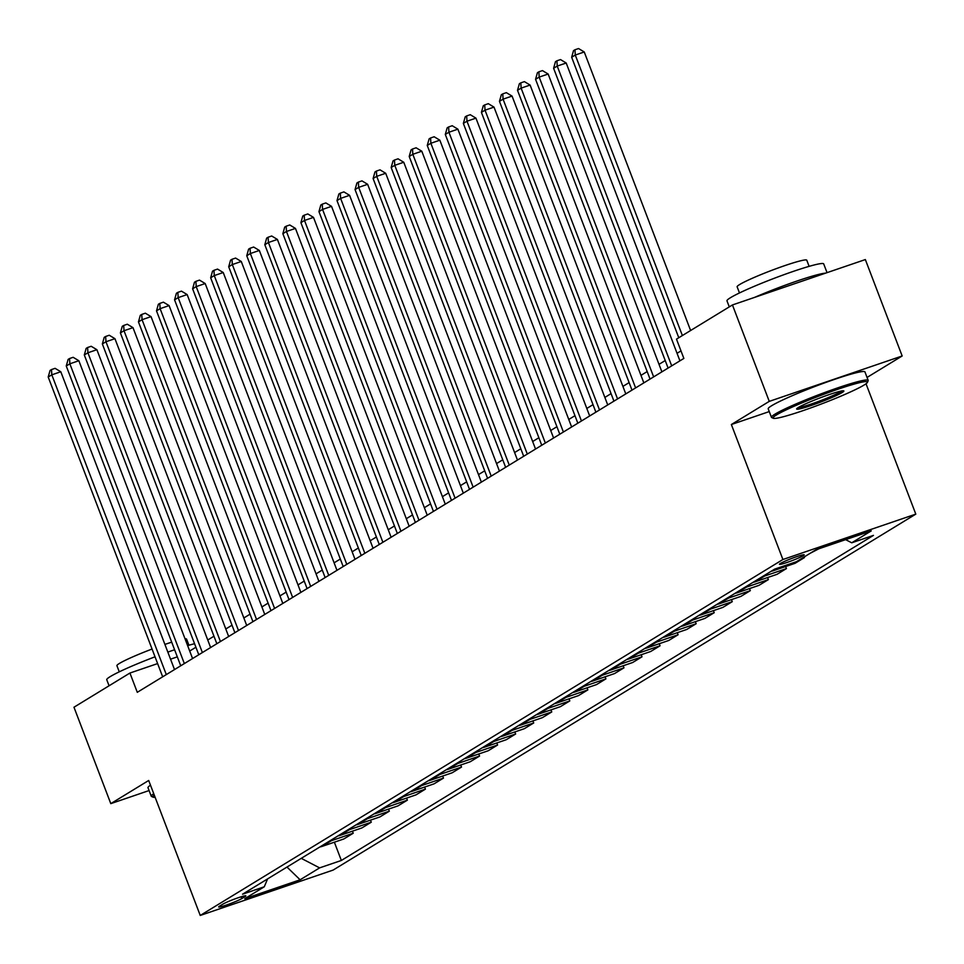 <?xml version="1.0" encoding="UTF-8"?>
<svg xmlns="http://www.w3.org/2000/svg" width="964" height="964" viewBox="0 0 964 964"><rect width="100%" height="100%" fill="white"/><g stroke="black" fill="none" stroke-linecap="round" stroke-linejoin="round"><path stroke-width="1.45" d="M780.334 563.494A13.255 1.085 159.1 0 0 779.442 564.302A13.255 1.085 159.1 0 0 789.661 561.53A13.255 1.085 159.1 0 0 803.313 555.638A13.255 1.085 159.1 0 0 804.205 554.842A13.255 1.085 159.1 0 0 793.987 557.614A13.255 1.085 159.1 0 0 780.334 563.494M867.058 377.43L902.159 355.981L865.347 259.569L732.447 304.949L676.499 339.135L683.862 358.427L137.286 692.321L129.923 673.041L73.975 707.227L110.788 803.639L149.083 790.552M866.021 383.756L915.8 514.125L333.134 870.07L200.235 915.451L782.901 559.506L915.8 514.125M241.807 898.569L244.989 896.628A12.845 1.048 159.1 0 0 245.844 895.857A12.845 1.048 159.1 0 0 235.951 898.544A12.845 1.048 159.1 0 0 222.72 904.232L219.539 906.184A12.845 1.048 159.1 0 0 218.671 906.955A12.845 1.048 159.1 0 0 228.576 904.268A12.845 1.048 159.1 0 0 241.807 898.569L241.121 896.785M301.25 858.346L319.614 867.877L341.34 860.466L873.468 535.382L851.742 542.804L845.633 539.635M319.614 867.877L300.117 879.795L244.808 898.677L264.293 886.772L267.57 878.915M851.742 542.804L871.227 530.899L815.918 549.781L796.421 561.699L774.695 569.109L242.567 894.194L264.293 886.772M902.159 355.981L769.26 401.373L732.447 304.949M769.26 401.373L731.363 424.522L782.901 559.506M200.235 915.451L148.697 780.479L110.788 803.639M177.316 656.858L170.544 659.171M157.626 663.581L129.923 673.041M680.982 350.908L677.053 353.306M665.22 360.548L659.002 364.332M647.169 371.574L640.952 375.37M629.118 382.6L622.913 386.395M611.068 393.625L604.862 397.421M593.017 404.651L586.811 408.447M574.966 415.677L568.76 419.473M556.915 426.703L550.709 430.498M538.864 437.728L532.658 441.524M520.813 448.754L514.607 452.55M502.762 459.792L496.556 463.576M484.711 470.818L478.506 474.601M466.66 481.843L460.455 485.639M448.609 492.869L442.404 496.665M430.559 503.895L424.353 507.691M412.508 514.921L406.302 518.716M394.457 525.946L388.251 529.742M376.406 536.972L370.2 540.768M358.355 547.998L352.149 551.794M340.316 559.036L334.098 562.819M322.265 570.061L316.047 573.845M304.214 581.087L297.997 584.883M286.163 592.113L279.946 595.909M268.113 603.139L261.895 606.934M250.062 614.164L243.844 617.96M232.011 625.19L225.793 628.986M213.96 636.216L207.742 640.012M195.909 647.242L189.691 651.037M341.34 860.466L334.363 842.199M319.903 846.946A16.569 15.123 58.6 0 0 322.084 846.392L343.823 838.969L353.21 833.233L352.414 831.173M818.822 548.793L810.23 553.264M801.566 558.554L804.47 557.566L804.229 556.927M804.47 557.566L795.083 563.301L773.345 570.712A16.569 15.123 58.6 0 1 771.164 571.266M762.5 576.568A16.569 15.123 58.6 0 0 764.681 576.014L786.419 568.591L785.624 566.519M786.419 568.591L777.032 574.327L755.306 581.738A16.569 15.123 58.6 0 1 753.113 582.304M744.449 587.594A16.569 15.123 58.6 0 0 746.642 587.04L768.368 579.617L767.573 577.544M768.368 579.617L758.981 585.353L737.255 592.776A16.569 15.123 58.6 0 1 735.062 593.33M726.398 598.62A16.569 15.123 58.6 0 0 728.591 598.066L750.317 590.643L749.522 588.582M750.317 590.643L740.93 596.379L719.204 603.801A16.569 15.123 58.6 0 1 717.011 604.356M708.347 609.646A16.569 15.123 58.6 0 0 710.54 609.091L732.266 601.669L731.483 599.608M732.266 601.669L722.88 607.404L701.153 614.827A16.569 15.123 58.6 0 1 698.96 615.381M690.296 620.671A16.569 15.123 58.6 0 0 692.489 620.117L714.216 612.694L713.432 610.634M714.216 612.694L704.829 618.43L683.102 625.853A16.569 15.123 58.6 0 1 680.909 626.407M672.245 631.697A16.569 15.123 58.6 0 0 674.439 631.143L696.165 623.72L695.381 621.659M696.165 623.72L686.778 629.456L665.052 636.879A16.569 15.123 58.6 0 1 662.858 637.433M654.195 642.723A16.569 15.123 58.6 0 0 656.388 642.169L678.114 634.746L677.331 632.685M678.114 634.746L668.727 640.482L647.001 647.904A16.569 15.123 58.6 0 1 644.808 648.459M636.144 653.749A16.569 15.123 58.6 0 0 638.337 653.194L660.063 645.784L659.28 643.711M660.063 645.784L650.676 651.507L628.95 658.93A16.569 15.123 58.6 0 1 626.757 659.484M618.093 664.786A16.569 15.123 58.6 0 0 620.286 664.22L642.012 656.809L641.229 654.737M642.012 656.809L632.625 662.533L610.899 669.956A16.569 15.123 58.6 0 1 608.706 670.51M600.042 675.812A16.569 15.123 58.6 0 0 602.235 675.258L623.961 667.835L623.178 665.763M623.961 667.835L614.574 673.571L592.848 680.982A16.569 15.123 58.6 0 1 590.655 681.548M581.991 686.838A16.569 15.123 58.6 0 0 584.184 686.284L605.91 678.861L605.127 676.788M605.91 678.861L596.523 684.597L574.797 692.007A16.569 15.123 58.6 0 1 572.604 692.574M563.94 697.864A16.569 15.123 58.6 0 0 566.133 697.309L587.859 689.887L587.076 687.826M587.859 689.887L578.472 695.622L556.746 703.045A16.569 15.123 58.6 0 1 554.553 703.6M545.889 708.889A16.569 15.123 58.6 0 0 548.082 708.335L569.808 700.912L569.025 698.852M569.808 700.912L560.421 706.648L538.695 714.071A16.569 15.123 58.6 0 1 536.502 714.625M527.838 719.915A16.569 15.123 58.6 0 0 530.031 719.361L551.757 711.938L550.974 709.878M551.757 711.938L542.371 717.674L520.644 725.097A16.569 15.123 58.6 0 1 518.451 725.651M509.787 730.941A16.569 15.123 58.6 0 0 511.98 730.387L533.707 722.964L532.923 720.903M533.707 722.964L524.32 728.7L502.593 736.122A16.569 15.123 58.6 0 1 500.4 736.677M491.736 741.967A16.569 15.123 58.6 0 0 493.93 741.412L515.656 733.99L514.872 731.929M515.656 733.99L506.269 739.725L484.543 747.148A16.569 15.123 58.6 0 1 482.349 747.703M473.686 752.992A16.569 15.123 58.6 0 0 475.879 752.438L497.605 745.015L496.822 742.955M497.605 745.015L488.23 750.751L466.492 758.174A16.569 15.123 58.6 0 1 464.299 758.728M455.635 764.03A16.569 15.123 58.6 0 0 457.828 763.464L479.566 756.053L478.771 753.981M479.566 756.053L470.179 761.777L448.441 769.2A16.569 15.123 58.6 0 1 446.248 769.754M437.584 775.056A16.569 15.123 58.6 0 0 439.777 774.49L461.515 767.079L460.72 765.006M461.515 767.079L452.128 772.815L430.39 780.225A16.569 15.123 58.6 0 1 428.197 780.78M419.533 786.082A16.569 15.123 58.6 0 0 421.726 785.527L443.464 778.105L442.669 776.032M443.464 778.105L434.077 783.84L412.339 791.251A16.569 15.123 58.6 0 1 410.146 791.818M401.482 797.108A16.569 15.123 58.6 0 0 403.675 796.553L425.413 789.13L424.618 787.07M425.413 789.13L416.026 794.866L394.288 802.289A16.569 15.123 58.6 0 1 392.107 802.843M383.443 808.133A16.569 15.123 58.6 0 0 385.624 807.579L407.362 800.156L406.567 798.096M407.362 800.156L397.975 805.892L376.237 813.315A16.569 15.123 58.6 0 1 374.056 813.869M365.392 819.159A16.569 15.123 58.6 0 0 367.573 818.605L389.311 811.182L388.516 809.121M389.311 811.182L379.924 816.918L358.186 824.341A16.569 15.123 58.6 0 1 356.005 824.895M347.341 830.185A16.569 15.123 58.6 0 0 349.522 829.63L371.261 822.208L370.465 820.147M371.261 822.208L361.874 827.943L340.135 835.366A16.569 15.123 58.6 0 1 337.954 835.921M329.29 841.211A16.569 15.123 58.6 0 0 331.471 840.656L353.21 833.233M286.983 867.058L300.117 879.795M731.363 424.522L769.26 411.58M174.52 669.582L60.792 371.767L51.815 374.827L166.29 674.607M48.2 377.032L50.068 370.441L51.502 369.561L51.815 374.827L48.2 377.032L162.675 676.812M51.502 369.561L55.093 368.332L60.792 371.767M192.571 658.557L78.843 360.729L69.866 363.802L184.341 663.581M66.251 366.007L68.119 359.415L69.553 358.524L69.866 363.802L66.251 366.007L180.726 665.787M69.553 358.524L73.144 357.307L78.843 360.729M210.61 647.519L96.894 349.703L87.917 352.776L202.38 652.556M84.302 354.981L86.157 348.39L87.604 347.498L87.917 352.776L84.302 354.981L198.777 654.761M87.604 347.498L91.194 346.281L96.894 349.703M228.661 636.493L114.945 338.677L105.956 341.75L220.431 641.53M102.353 343.955L104.208 337.352L105.654 336.472L105.956 341.75L102.353 343.955L216.828 643.735M105.654 336.472L109.245 335.243L114.945 338.677M246.712 625.467L132.996 327.652L124.007 330.724L238.482 630.504M120.404 332.929L122.259 326.326L123.705 325.446L124.007 330.724L120.404 332.929L234.879 632.709M123.705 325.446L127.296 324.217L132.996 327.652M154.288 795.143A50.526 4.121 159.1 0 0 153.119 797.18A50.526 4.121 159.1 0 0 155.108 797.276M153.119 797.18L151.529 796.469A51.779 4.218 -20.9 0 1 151.24 796.204A51.779 4.218 -20.9 0 1 153.734 793.685M109.077 685.778L106.763 679.741A51.779 4.218 -20.9 0 1 110.233 676.608A51.779 4.218 -20.9 0 1 155.035 656.797M119.271 671.836L116.921 665.702A37.283 3.037 -20.9 0 1 119.415 663.437A37.283 3.037 -20.9 0 1 152.071 649.037M151.24 796.204L147.998 787.721A51.779 4.218 -20.9 0 1 150.492 785.202M164.904 644.41A37.283 3.037 -20.9 0 1 171.713 642.181M185.04 638.831A37.283 3.037 -20.9 0 1 186.57 639.108L188.92 645.241M167.844 652.098A51.779 4.218 -20.9 0 1 174.605 649.76M187.631 645.615A51.779 4.218 -20.9 0 1 194.559 643.711M776.442 414.966A50.526 4.121 159.1 0 0 773.333 418.292A50.526 4.121 159.1 0 0 813.917 406.772A50.526 4.121 159.1 0 0 864.081 385.046A50.526 4.121 159.1 0 0 867.431 382.359A50.526 4.121 159.1 0 0 830.402 391.866A50.526 4.121 159.1 0 0 776.442 414.966M773.333 418.292L771.742 417.581A51.779 4.218 -20.9 0 1 771.453 417.316A51.779 4.218 -20.9 0 1 774.923 414.183A51.779 4.218 -20.9 0 1 828.269 391.203A51.779 4.218 -20.9 0 1 868.19 380.382A51.779 4.218 -20.9 0 1 868.154 380.768L867.431 382.359M798.349 407.483A25.269 2.061 -20.9 0 1 823.437 396.626A25.269 2.061 -20.9 0 1 843.729 390.866A25.269 2.061 -20.9 0 1 842.174 392.529A25.269 2.061 -20.9 0 1 815.195 404.085A25.269 2.061 -20.9 0 1 796.674 408.832A25.269 2.061 -20.9 0 1 798.349 407.483M798.156 407.615A24.028 1.952 159.1 0 0 818.52 401.434A24.028 1.952 159.1 0 0 840.656 391.733A24.028 1.952 159.1 0 0 841.813 390.938M729.29 306.889L726.976 300.852A51.779 4.218 -20.9 0 1 730.447 297.719A51.779 4.218 -20.9 0 1 783.804 274.74A51.779 4.218 -20.9 0 1 823.714 263.919L827.052 272.655M739.472 292.948L737.135 286.814A37.283 3.037 -20.9 0 1 739.629 284.549A37.283 3.037 -20.9 0 1 778.044 268.004A37.283 3.037 -20.9 0 1 806.784 260.22L809.121 266.353M771.453 417.316L768.212 408.832A51.779 4.218 -20.9 0 1 771.682 405.699A51.779 4.218 -20.9 0 1 825.039 382.72A51.779 4.218 -20.9 0 1 864.949 371.899L868.19 380.382M754.559 297.406A51.779 4.218 -20.9 0 1 825.582 273.149M264.763 614.442L151.047 316.626L142.057 319.699L256.532 619.466M138.455 321.904L140.31 315.3L141.756 314.421L142.057 319.699L138.455 321.904L252.93 621.672M141.756 314.421L145.347 313.192L151.047 316.626M282.813 603.416L169.098 305.6L160.108 308.661L274.583 608.441M156.505 310.866L158.361 304.275L159.807 303.395L160.108 308.661L156.505 310.866L270.98 610.646M159.807 303.395L163.398 302.166L169.098 305.6M300.864 592.39L187.149 294.574L178.159 297.635L292.634 597.415M174.556 299.84L176.412 293.249L177.858 292.369L178.159 297.635L174.556 299.84L289.031 599.62M177.858 292.369L181.449 291.14L187.149 294.574M318.915 581.364L205.187 283.549L196.21 286.609L310.685 586.389M192.607 288.814L194.463 282.223L195.909 281.343L196.21 286.609L192.607 288.814L307.082 588.594M195.909 281.343L199.5 280.114L205.187 283.549M336.966 570.339L223.238 272.523L214.261 275.584L328.736 575.363M210.658 277.789L212.514 271.197L213.96 270.318L214.261 275.584L210.658 277.789L325.133 577.569M213.96 270.318L217.551 269.089L223.238 272.523M355.017 559.313L241.289 261.497L232.312 264.558L346.787 564.338M228.709 266.763L230.565 260.172L232.011 259.28L232.312 264.558L228.709 266.763L343.184 566.543M232.011 259.28L235.602 258.063L241.289 261.497M373.068 548.287L259.34 250.459L250.363 253.532L364.838 553.312M246.76 255.737L248.616 249.146L250.062 248.254L250.363 253.532L246.76 255.737L361.235 555.517M250.062 248.254L253.653 247.037L259.34 250.459M391.119 537.249L277.391 239.434L268.414 242.506L382.889 542.286M264.811 244.711L266.667 238.108L268.113 237.228L268.414 242.506L264.811 244.711L379.274 544.491M268.113 237.228L271.703 235.999L277.391 239.434M409.17 526.224L295.442 228.408L286.465 231.481L400.94 531.26M282.85 233.686L284.717 227.082L286.163 226.203L286.465 231.481L282.85 233.686L397.325 533.466M286.163 226.203L289.754 224.974L295.442 228.408M427.221 515.198L313.493 217.382L304.516 220.455L418.991 520.223M300.901 222.66L302.768 216.057L304.214 215.177L304.516 220.455L300.901 222.66L415.376 522.44M304.214 215.177L307.805 213.948L313.493 217.382M445.272 504.172L331.544 206.356L322.566 209.417L437.041 509.197M318.951 211.622L320.819 205.031L322.265 204.151L322.566 209.417L318.951 211.622L433.426 511.402M322.265 204.151L325.856 202.922L331.544 206.356M463.323 493.146L349.595 195.331L340.617 198.391L455.092 498.171M337.002 200.596L338.87 194.005L340.316 193.125L340.617 198.391L337.002 200.596L451.477 500.376M340.316 193.125L343.907 191.896L349.595 195.331M481.373 482.121L367.646 184.305L358.668 187.365L473.143 487.145M355.053 189.571L356.921 182.979L358.367 182.1L358.668 187.365L355.053 189.571L469.528 489.351M358.367 182.1L361.958 180.87L367.646 184.305M499.424 471.095L385.696 173.279L376.719 176.34L491.194 476.12M373.104 178.545L374.972 171.953L376.418 171.074L376.719 176.34L373.104 178.545L487.579 478.325M376.418 171.074L380.009 169.845L385.696 173.279M517.475 460.069L403.747 162.253L394.77 165.314L509.245 465.094M391.155 167.519L393.023 160.928L394.469 160.048L394.77 165.314L391.155 167.519L505.63 467.299M394.469 160.048L398.06 158.819L403.747 162.253M535.526 449.043L421.798 151.215L412.821 154.288L527.296 454.068M409.206 156.493L411.074 149.902L412.52 149.01L412.821 154.288L409.206 156.493L523.681 456.273M412.52 149.01L416.111 147.793L421.798 151.215M553.577 438.005L439.849 140.19L430.872 143.262L545.347 443.042M427.257 145.468L429.125 138.876L430.571 137.985L430.872 143.262L427.257 145.468L541.732 445.248M430.571 137.985L434.162 136.768L439.849 140.19M571.628 426.98L457.9 129.164L448.923 132.237L563.398 432.017M445.308 134.442L447.176 127.838L448.622 126.959L448.923 132.237L445.308 134.442L559.783 434.222M448.622 126.959L452.212 125.73L457.9 129.164M589.679 415.954L475.951 118.138L466.974 121.211L581.449 420.991M463.359 123.416L465.226 116.813L466.66 115.933L466.974 121.211L463.359 123.416L577.834 423.196M466.66 115.933L470.263 114.704L475.951 118.138M607.73 404.928L494.002 107.112L485.025 110.173L599.5 409.953M481.41 112.39L483.277 105.787L484.711 104.907L485.025 110.173L481.41 112.39L595.885 412.158M484.711 104.907L488.314 103.678L494.002 107.112M625.781 393.902L512.053 96.087L503.075 99.147L617.55 398.927M499.46 101.353L501.328 94.761L502.762 93.882L503.075 99.147L499.46 101.353L613.935 401.132M502.762 93.882L506.353 92.652L512.053 96.087M643.832 382.877L530.104 85.061L521.126 88.122L635.601 387.902M517.511 90.327L519.379 83.735L520.813 82.856L521.126 88.122L517.511 90.327L631.986 390.107M520.813 82.856L524.404 81.627L530.104 85.061M661.882 371.851L548.154 74.035L539.177 77.096L653.64 376.876M535.562 79.301L537.418 72.71L538.864 71.83L539.177 77.096L535.562 79.301L650.037 379.081M538.864 71.83L542.455 70.601L548.154 74.035M679.921 360.825L566.205 63.009L557.216 66.07L671.691 365.85M553.613 68.275L555.469 61.684L556.915 60.804L557.216 66.07L553.613 68.275L668.088 368.055M556.915 60.804L560.506 59.575L566.205 63.009M690.61 330.507L584.256 51.972L575.267 55.044L682.379 335.544M571.664 57.25L573.52 50.658L574.966 49.767L575.267 55.044L571.664 57.25L678.776 337.749M574.966 49.767L578.557 48.549L584.256 51.972M331.471 840.656L322.084 846.392M349.522 829.63L340.135 835.366M367.573 818.605L358.186 824.341M385.624 807.579L376.237 813.315M403.675 796.553L394.288 802.289M421.726 785.527L412.339 791.251M439.777 774.49L430.39 780.225M457.828 763.464L448.441 769.2M475.879 752.438L466.492 758.174M493.93 741.412L484.543 747.148M511.98 730.387L502.593 736.122M530.031 719.361L520.644 725.097M548.082 708.335L538.695 714.071M566.133 697.309L556.746 703.045M584.184 686.284L574.797 692.007M602.235 675.258L592.848 680.982M620.286 664.22L610.899 669.956M638.337 653.194L628.95 658.93M656.388 642.169L647.001 647.904M674.439 631.143L665.052 636.879M692.489 620.117L683.102 625.853M710.54 609.091L701.153 614.827M728.591 598.066L719.204 603.801M746.642 587.04L737.255 592.776M764.681 576.014L755.306 581.738M777.599 568.121L773.345 570.712M244.687 895.845L244.989 896.628"/></g></svg>
